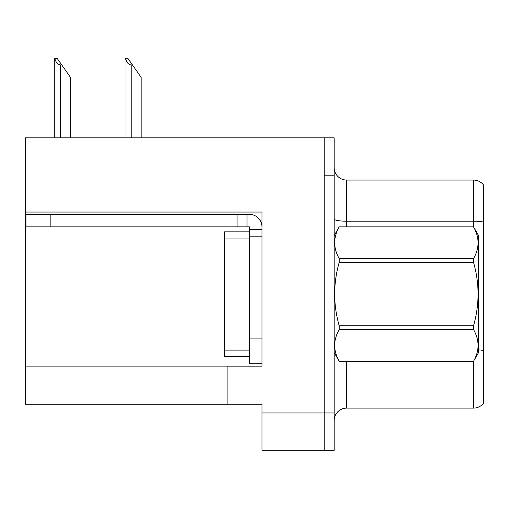 <?xml version="1.0" encoding="UTF-8"?>
<svg xmlns="http://www.w3.org/2000/svg" width="509" height="509" viewBox="0 0 509 509"><rect width="100%" height="100%" fill="white"/><g stroke="black" fill="none" stroke-linecap="round" stroke-linejoin="round"><path stroke-width="0.76" d="M261.97 236.825L261.97 338.899L249.518 338.899L249.518 363.795L261.97 363.795L261.97 338.899L261.97 366.162L227.116 366.162L227.116 404.254L25.45 404.254L25.45 212.049L261.97 212.049L261.97 236.825L249.518 236.825L249.518 226.868L237.073 226.868L237.073 214.416L249.518 214.416A12.451 12.451 0 0 1 261.97 226.874M227.116 404.254L261.97 404.254L261.97 450.312L324.214 450.312L324.214 412.971L324.214 450.312L334.171 450.312L334.171 412.971L324.214 412.971L324.214 137.856L25.45 137.856L25.45 212.049M334.171 420.561A12.451 12.451 0 0 1 346.616 408.11L473.593 408.11L473.593 361.218M324.214 137.856L334.171 137.856L334.171 175.204L324.214 175.204L324.214 412.971L261.97 412.971M483.55 185.041A12.451 12.451 0 0 0 473.593 180.059A12.451 12.451 0 0 1 483.55 185.041A12.451 12.451 0 0 0 473.593 180.059A12.451 12.451 0 0 1 483.55 185.041L483.55 403.134A12.451 12.451 0 0 1 473.593 408.11M334.171 175.204L334.171 412.971M483.55 222.936L483.55 222.07A12.451 2.163 180 0 0 473.593 221.205L473.593 180.059L346.616 180.059A12.451 12.451 0 0 1 334.171 167.607A12.451 12.451 0 0 0 346.616 180.059L346.616 226.868M125.564 58.688L128.09 58.688L132.448 64.91L131.207 64.91C128.637 64.713 126.754 62.639 125.564 58.688L124.985 58.688L124.985 137.856M141.165 137.856L141.165 77.362L132.448 64.91M54.857 58.688L57.383 58.688L61.742 64.91L60.501 64.91C57.931 64.713 56.047 62.639 54.857 58.688L54.278 58.688L54.278 137.856M70.458 137.856L70.458 77.362L61.742 64.91M50.843 226.868L50.843 214.416L25.946 214.416L25.946 226.868L237.073 226.868M50.843 214.416L237.073 214.416M249.518 363.795L261.97 363.795M247.03 226.868L247.03 214.416M261.97 229.355L249.518 229.355M249.518 338.899L249.518 231.843L224.622 231.843L224.622 356.325L249.518 356.325M334.171 235.578L339.198 226.868L473.542 226.868L478.568 235.578L478.568 352.591L473.542 361.269C479.567 350.752 479.567 340.19 473.542 329.584L339.198 329.584C333.172 340.101 333.172 350.663 339.198 361.269L473.542 361.307M473.542 226.868L339.198 226.899C333.172 237.417 333.172 247.978 339.198 258.585L339.198 262.402C333.172 283.468 333.172 304.592 339.198 325.773L339.198 329.584M339.198 258.585L473.542 258.585C479.567 248.068 479.567 237.506 473.542 226.899M473.542 258.585L473.542 262.402L339.198 262.402M339.198 325.773L473.542 325.773C479.567 304.592 479.567 283.468 473.542 262.402M473.542 325.773L473.542 329.584M334.171 352.591L339.198 361.307M339.198 361.269L473.542 361.269M25.45 366.906L227.116 366.906M346.616 361.307L346.616 408.11M473.593 226.957L473.593 221.205L346.616 221.205A12.451 2.163 -0 0 1 334.171 219.042M483.55 350.536A12.451 2.163 180 0 0 478.568 349.855M346.616 180.059A12.451 12.451 0 0 1 334.171 167.607M131.207 137.856L131.207 64.91M60.501 137.856L60.501 64.91M224.622 350.103L249.518 350.103M224.622 238.066L249.518 238.066"/></g></svg>
